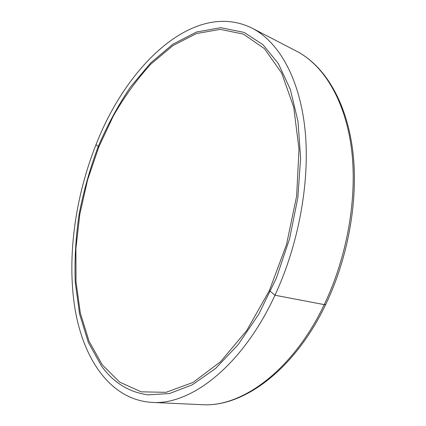 <?xml version="1.0" encoding="UTF-8"?>
<svg xmlns="http://www.w3.org/2000/svg" width="426" height="426" viewBox="0 0 426 426"><rect width="100%" height="100%" fill="white"/><g stroke="black" fill="none" stroke-linecap="round" stroke-linejoin="round"><path stroke-width="0.64" d="M274.972 295.245C299.233 243.187 310.4 179.293 304.899 128.386C299.27 77.447 278.487 42.041 252.527 28.382C194.927 -0.628 127.134 64.385 96.031 144.616L98.811 146.954L96.031 144.616C74.976 197.696 66.664 258.252 75.104 309.436C83.794 360.034 110.893 400.073 152.322 402.426C191.066 405.105 242.527 365.646 274.972 295.245L269.386 290.548L274.972 295.245L324.234 304.622L274.972 295.245M325.741 304.393L324.234 304.622L325.741 304.393M244.119 32.408L262.943 44.661L278.327 63.565L290.303 89.322L297.971 121.229L300.612 158.014L297.827 197.904L289.589 238.752L276.304 278.253L258.774 314.196L238.091 344.73L215.503 368.527L192.254 384.854L169.479 393.533L148.115 394.854C129.137 392.314 113.625 382.75 101.58 366.168L88.326 342.382L79.566 313.962L75.232 282.316C74.422 260.057 75.716 237.341 79.119 214.166C83.634 191.04 90.008 168.472 98.236 146.475C107.437 125.063 118.183 105.238 130.484 87.005L150.676 62.931L172.94 44.176L196.588 31.998L220.705 27.685L244.119 32.408M201.493 404.657L202.425 404.7C241.989 407.32 293.019 370.348 324.234 304.622C347.595 255.989 357.68 196.184 351.365 147.944C344.922 99.689 323.531 65.386 297.06 51.461L296.23 51.029M98.811 146.954L113.332 115.957C124.504 96.542 137.007 79.273 150.836 64.15L172.913 45.598L196.343 33.585L220.221 29.373L243.39 34.117L264.429 48.649L281.756 73.24L293.743 107.288L298.999 149.153L296.634 196.093L286.517 244.524L269.386 290.548L246.734 330.533L220.556 361.706L192.999 382.452L166.018 392.325L141.208 391.835L119.701 382.143L102.192 364.736L89.034 341.199L80.328 313.057L76.009 281.692L75.919 248.342L79.843 214.108L87.559 179.99L98.811 146.954M152.322 402.426L202.425 404.7C243.347 407.288 294.616 369.843 325.682 304.515C348.926 256.164 358.889 196.849 352.488 148.733C345.955 100.627 324.356 65.844 297.06 51.461L252.527 28.382"/></g></svg>
